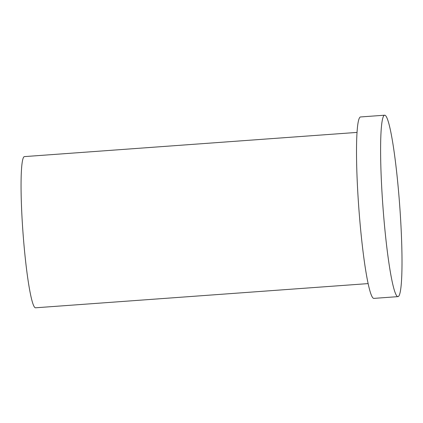 <?xml version="1.0" encoding="UTF-8"?>
<svg xmlns="http://www.w3.org/2000/svg" width="423" height="423" viewBox="0 0 423 423"><rect width="100%" height="100%" fill="white"/><g stroke="black" fill="none" stroke-linecap="round" stroke-linejoin="round"><path stroke-width="0.63" d="M368.084 283.606L35.479 307.801A75.802 7.001 -94.2 0 1 22.995 232.713A75.802 7.001 -94.2 0 1 24.476 156.605L357.086 132.404M400.116 211.479A90.961 8.402 -94.2 0 1 397.906 296.639A90.961 8.402 -94.2 0 1 382.926 206.524A90.961 8.402 -94.2 0 1 384.708 115.199A90.961 8.402 -94.2 0 1 400.116 211.479M397.906 296.639L373.816 298.389A90.961 8.402 -94.2 0 1 358.836 208.28A90.961 8.402 -94.2 0 1 360.618 116.949L384.708 115.199"/></g></svg>
